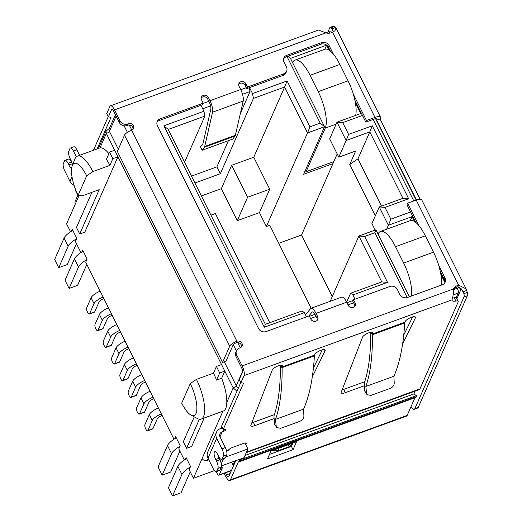 <?xml version="1.0" encoding="UTF-8"?>
<svg xmlns="http://www.w3.org/2000/svg" width="522" height="522" viewBox="0 0 522 522"><rect width="100%" height="100%" fill="white"/><g stroke="black" fill="none" stroke-linecap="round" stroke-linejoin="round"><path stroke-width="0.78" d="M269.776 322.694L215.351 213.537L210.96 215.142M265.378 324.299L168.234 129.449L163.888 125.835L264.302 327.222L304.346 312.632L302.016 310.949L265.378 324.299L264.302 327.222M221.543 465.872L244.055 457.677L247.885 448.953L225.791 457.004M208.839 459.869L207.188 460.469L208.102 458.394M222.92 411.186L202.151 458.44A3.843 3.432 23.7 0 0 207.188 460.469M77.941 195.013L75.201 201.257A3.843 3.432 23.7 0 0 75.312 204.043L79.083 195.463M332.273 296.561L301.572 234.991L278.774 243.298M374.855 232.721L375.931 229.791L358.888 236.003L381.771 281.893L350.588 293.253L352.911 294.937L387.507 282.337L364.63 236.446L374.855 232.721L407.186 297.566M352.911 294.937L355.025 299.171M310.538 318.498L316.097 316.469M348.03 304.835L353.59 302.812M306.46 316.867L304.346 312.632M168.234 129.449L204.872 116.099L203.939 111.245L163.888 125.835M203.939 111.245L200.983 105.314M246.325 87.676L240.766 89.706M208.833 101.34L203.078 103.434M249.549 87.618L252.504 93.549L253.438 98.404L284.62 87.043L287.1 80.943L252.504 93.549M287.028 56.565L320.201 123.107L309.977 126.833L287.1 80.943M410.586 211.965L390.847 219.162L384.975 207.378L408.661 198.751L372.284 125.782L348.592 134.415L342.719 122.637L362.464 115.44M220.832 468.286L222.405 467.712L219.266 474.85A3.843 1.266 70 0 1 218.953 475.19A3.843 1.266 70 0 1 216.937 473.16L216.389 471.614M364.63 236.446L358.888 236.003L330.172 301.338M301.572 234.991L337.192 153.944M287.89 56.252L290.493 58.418L324.547 126.722L303.634 174.302L332.945 163.621M320.201 123.107L324.547 126.722L307.504 132.934L266.377 226.502L259.441 212.598L237.288 220.669L247.572 197.277L269.724 189.205L259.441 212.598M311.164 308.261L269.783 225.263L266.377 226.502M342.719 122.637L336.984 122.194L329.663 138.845L338.798 157.168L346.119 140.516L369.804 131.883L357.955 158.845L349.747 164.502L375.331 215.821M349.747 164.502L355.671 151.021L338.798 157.168M78.104 195.339L86.678 175.836A23.627 7.791 -110 0 0 72.258 165.715A23.627 7.791 -110 0 0 78.104 195.339L82.169 195.861L99.213 189.649L79.729 233.98L84.845 232.114L117.952 156.783L106.331 133.469L106.031 131.107L109.398 128.379M440.875 274.415L444.829 282.356M414.488 221.498L412.06 216.63L412.445 215.684M409.333 296.783L375.931 229.791M381.771 281.893L387.507 282.337M309.468 316.352L315.014 314.335M346.96 302.695L353.231 300.411M202.706 108.772L210.607 105.888M242.521 94.267L250.012 91.533L249.281 87.722M201.394 195.952L221.341 188.683L231.624 165.291L253.777 157.22L284.62 87.043L307.504 132.934L309.977 126.833M326.668 45.14L290.493 58.418M355.43 103.049L360.669 113.561L361.557 113.626M324.867 49.244L326.615 45.257L329.043 50.125M348.592 134.415L346.119 140.516L336.984 122.194L360.669 113.561M372.284 125.782L369.804 131.883L402.925 198.308L408.661 198.751M402.925 198.308L379.24 206.934L371.918 223.586L375.155 230.078M384.975 207.378L379.24 206.934L388.375 225.256L390.847 219.162M410.305 220.617L412.06 216.63L388.375 225.256L386.619 229.249M223.573 458.675L221.308 463.83M219.018 458.042L219.397 457.716M229.067 449.435L229.308 449.918L226.568 450.917M244.942 443.041L247.885 448.953M86.678 175.836L92.838 171.594L109.881 165.383L112.843 158.642L117.952 156.783L221.543 364.552L216.434 366.418L213.472 373.158L196.429 379.363L190.269 383.605A23.627 7.791 70 0 1 196.885 407.395A23.627 7.791 70 0 1 191.006 415.094L197.342 418.533A29.395 9.69 -110 0 0 201.159 419.114L223.312 411.042A29.395 9.69 -110 0 0 226.816 402.325A29.395 9.69 -110 0 0 221.661 378.261L224.806 371.096L233.171 387.866L236.649 390.919M253.777 157.22L269.724 189.205M357.955 158.845L381.517 206.105M108.889 153.664A29.395 9.69 -110 0 0 99.976 147.922A29.395 9.69 -110 0 0 99.598 148.039L77.445 156.111A29.395 9.69 -110 0 0 74.894 159.008L72.258 165.715M70.548 231.794L66.594 223.866L75.312 204.043M71.416 231.233L72.271 229.288L76.76 238.286L75.364 241.458L80.91 252.57M81.778 252.009L82.633 250.064L87.115 259.062L85.725 262.233L173.976 439.243M174.844 438.676L175.699 436.731L180.188 445.729L178.792 448.9L184.338 460.019M185.206 459.458L186.06 457.507L190.543 466.505L189.153 469.676L193.434 478.269L214.438 470.616M202.151 458.44L193.434 478.269M194.262 416.863L183.32 441.749L186.582 448.294L191.698 446.434L204.187 418.011M346.68 302.134L350.588 293.253M253.438 98.404L220.323 173.741L194.928 182.994M184.586 162.251L204.872 116.099M191.502 176.123L216.898 166.864L228.414 140.666M240.374 113.463L250.012 91.533M247.572 197.277L231.624 165.291M114.69 150.238L109.581 152.098L106.429 159.262A29.395 9.69 -110 0 1 109.881 165.383M186.582 448.294L199.345 419.257M190.269 383.605L181.695 403.114A23.627 7.791 70 0 0 191.006 415.094M79.729 233.98L76.466 227.435L91.905 192.311M237.288 220.669L221.341 188.683M220.323 173.741L216.898 166.864M221.543 364.552L224.806 371.096L219.697 372.962L216.545 380.12A29.395 9.69 -110 0 0 213.472 373.158M221.661 378.261L216.545 380.12M112.843 158.642L109.581 152.098M219.697 372.962L216.434 366.418M201.159 419.114A29.395 9.69 -110 0 0 196.429 379.363M92.838 171.594A29.395 9.69 -110 0 0 77.445 156.111M147.569 430.82L152.678 428.96A3.458 1.142 -110 0 0 152.966 428.653L147.856 430.513A3.458 1.142 70 0 1 147.569 430.82A3.458 1.142 70 0 1 145.527 428.49A3.458 1.142 70 0 1 144.92 424.627L149.344 414.553L152.28 420.445A9.605 2.956 -26.5 0 1 161.318 413.855M147.856 430.513L152.28 420.445M158.381 407.963A9.605 2.956 153.5 0 0 149.344 414.553M162.146 415.519L161.5 415.753A3.843 1.181 153.5 0 0 157.39 418.585L152.966 428.653M139.25 414.135L144.359 412.269A3.458 1.142 -110 0 0 144.646 411.969L139.531 413.829A3.458 1.142 70 0 1 139.25 414.135A3.458 1.142 70 0 1 137.201 411.806A3.458 1.142 70 0 1 136.594 407.936L141.025 397.868L143.961 403.76A9.605 2.956 -26.5 0 1 152.998 397.17M139.531 413.829L143.961 403.76M150.062 391.278A9.605 2.956 153.5 0 0 141.025 397.868M153.827 398.828L153.181 399.069A3.843 1.181 153.5 0 0 149.07 401.894L144.646 411.969M130.931 397.444L136.04 395.585A3.458 1.142 -110 0 0 136.327 395.278L131.211 397.144A3.458 1.142 70 0 1 130.931 397.444A3.458 1.142 70 0 1 128.882 395.115A3.458 1.142 70 0 1 128.275 391.252L132.705 381.184L135.642 387.07A9.605 2.956 -26.5 0 1 144.679 380.479M131.211 397.144L135.642 387.07M141.743 374.594A9.605 2.956 153.5 0 0 132.705 381.184M145.507 382.143L144.855 382.378A3.843 1.181 153.5 0 0 140.751 385.21L136.327 395.278M122.611 380.76L127.72 378.894A3.458 1.142 -110 0 0 128.007 378.594L122.892 380.453A3.458 1.142 70 0 1 122.611 380.76A3.458 1.142 70 0 1 120.562 378.43A3.458 1.142 70 0 1 119.956 374.568L124.386 364.493L127.322 370.385A9.605 2.956 -26.5 0 1 136.359 363.795M122.892 380.453L127.322 370.385M133.423 357.903A9.605 2.956 153.5 0 0 124.386 364.493M137.188 365.459L136.536 365.694A3.843 1.181 153.5 0 0 132.431 368.519L128.007 378.594M114.292 364.069L119.401 362.209A3.458 1.142 -110 0 0 119.688 361.903L114.572 363.769A3.458 1.142 70 0 1 114.292 364.069A3.458 1.142 70 0 1 112.243 361.746A3.458 1.142 70 0 1 111.636 357.877L116.067 347.809L119.003 353.694A9.605 2.956 -26.5 0 1 128.04 347.104M114.572 363.769L119.003 353.694M125.104 341.218A9.605 2.956 153.5 0 0 116.067 347.809M128.869 348.768L128.216 349.003A3.843 1.181 153.5 0 0 124.112 351.835L119.688 361.903M89.327 314.009L94.443 312.149A3.458 1.142 -110 0 0 94.723 311.843L89.614 313.702A3.458 1.142 70 0 1 89.327 314.009A3.458 1.142 70 0 1 87.285 311.68A3.458 1.142 70 0 1 86.678 307.817L91.102 297.742L94.038 303.634A9.605 2.956 -26.5 0 1 103.082 297.044M89.614 313.702L94.038 303.634M100.146 291.152A9.605 2.956 153.5 0 0 91.102 297.742M103.911 298.708L103.258 298.943A3.843 1.181 153.5 0 0 99.154 301.775L94.723 311.843M97.647 330.694L102.762 328.834A3.458 1.142 -110 0 0 103.049 328.527L97.934 330.393A3.458 1.142 70 0 1 97.647 330.694A3.458 1.142 70 0 1 95.604 328.371A3.458 1.142 70 0 1 94.997 324.501L99.421 314.433L102.358 320.319A9.605 2.956 -26.5 0 1 111.401 313.729M97.934 330.393L102.358 320.319M108.465 307.843A9.605 2.956 153.5 0 0 99.421 314.433M112.23 315.392L111.578 315.634A3.843 1.181 153.5 0 0 107.473 318.459L103.049 328.527M105.973 347.384L111.082 345.518A3.458 1.142 -110 0 0 111.369 345.218L106.253 347.078A3.458 1.142 70 0 1 105.973 347.384A3.458 1.142 70 0 1 103.924 345.055A3.458 1.142 70 0 1 103.317 341.192L107.747 331.118L110.684 337.01A9.605 2.956 -26.5 0 1 119.721 330.419M106.253 347.078L110.684 337.01M116.784 324.527A9.605 2.956 153.5 0 0 107.747 331.118M120.549 332.083L119.897 332.318A3.843 1.181 153.5 0 0 115.793 335.144L111.369 345.218M76.453 243.637L67.253 264.576L58.732 267.675L68.141 246.267A15.366 4.724 -26.5 0 1 76.545 238.769M72.819 230.385A15.366 4.724 153.5 0 0 64.062 238.084L54.653 259.499L58.732 267.675M86.815 264.419L77.615 285.351L69.093 288.457L78.502 267.042A15.366 4.724 -26.5 0 1 86.906 259.545M83.181 251.16A15.366 4.724 153.5 0 0 74.424 258.866L65.015 280.275L69.093 288.457M292.614 62.673L292.614 62.666A28.814 9.5 70 0 1 294.982 60.134A28.814 9.5 70 0 1 310.075 75.312L318.231 91.676A28.814 9.5 70 0 1 325.239 128.105L306.068 171.725L305.377 170.329M355.665 115.388A28.814 9.5 -110 0 0 348.057 80.806L339.9 64.447A28.814 9.5 -110 0 0 324.808 49.264L294.982 60.134M333.826 161.611L306.068 171.725M378.058 234.039L378.052 234.045A28.814 9.5 70 0 1 380.427 231.5A28.814 9.5 70 0 1 395.519 246.684L403.676 263.042A28.814 9.5 70 0 1 411.571 295.967M190.243 471.862L181.043 492.794L172.521 495.9L181.93 474.491A15.366 4.724 -26.5 0 1 190.334 466.994M186.608 458.603A15.366 4.724 153.5 0 0 177.852 466.309L168.443 487.718L172.521 495.9M179.881 451.086L170.681 472.018L162.159 475.124L171.568 453.709A15.366 4.724 -26.5 0 1 179.973 446.219M176.247 437.827A15.366 4.724 153.5 0 0 167.49 445.534L158.081 466.942L162.159 475.124M441.397 285.103A28.814 9.5 -110 0 0 433.501 252.178L425.339 235.82A28.814 9.5 -110 0 0 410.246 220.636L380.427 231.5M77.706 194.53A3.843 1.181 -26.5 0 1 77.373 194.282L75.742 191.013A3.843 1.181 -26.5 0 1 75.768 190.537L75.866 190.328M93.471 150.271L108.23 116.693M120.008 120.921L119.31 122.507L113.803 111.467A3.843 1.266 70 0 0 111.793 109.437A3.843 1.266 70 0 0 111.473 109.777L108.341 116.915L106.71 113.646L109.842 106.508A7.686 2.532 70 0 1 110.475 105.829A7.686 2.532 70 0 1 114.501 109.881L120.008 120.921A5.762 5.142 23.7 0 0 127.564 123.968L128.419 123.655A3.843 3.432 -156.3 0 1 132.621 124.575A3.843 3.432 -156.3 0 1 133.567 128.477A3.843 3.432 -156.3 0 1 131.681 130.2A6.727 2.068 153.5 0 0 124.497 135.146L229.719 346.19A6.727 2.068 -26.5 0 1 236.903 341.244A3.843 3.432 -156.3 0 1 241.112 342.164A3.843 3.432 -156.3 0 1 242.051 346.06A3.843 3.432 -156.3 0 1 240.166 347.789L239.317 348.096A5.762 5.142 23.7 0 0 236.486 350.686A5.762 5.142 23.7 0 0 236.649 354.869L242.156 365.915A7.686 2.532 70 0 1 244.022 375.631L240.89 382.763L243.598 383.109L223.24 429.417A1.918 0.594 153.5 0 0 223.227 429.658A1.918 0.594 153.5 0 0 224.597 429.593A1.918 0.594 -26.5 0 1 225.967 429.528A1.918 0.594 -26.5 0 1 223.899 431.179L222.196 431.798L219.984 436.829M245.914 443.028L246.28 443.765A3.843 1.181 -26.5 0 0 246.306 443.289A3.843 1.181 -26.5 0 0 243.565 443.419L232.492 447.452A3.843 1.181 153.5 0 0 228.401 450.251M246.28 443.765L245.816 444.803M246.253 452.659L419.31 389.608A7.686 2.532 -110 0 0 419.942 388.929L458.107 302.094A5.762 1.775 153.5 0 0 458.153 301.383A5.762 1.775 153.5 0 0 455.882 301.05A9.605 2.956 -26.5 0 1 452.098 300.496A9.605 2.956 -26.5 0 1 452.013 299.85C452.959 297.129 453.442 293.488 453.468 288.92A9.605 8.574 -156.3 0 1 458.636 285.156L466.087 288.862L467.327 292.405A5.762 1.899 70 0 1 467.347 295.733L418.272 407.375A7.686 2.532 70 0 1 417.639 408.054L414.233 409.294A7.686 2.532 70 0 1 411.01 406.69M273.959 418.67L254.984 425.58A5.762 1.775 -26.5 0 1 250.873 425.769A5.762 1.775 -26.5 0 1 250.893 425.13L272.23 370.072A5.762 1.775 -26.5 0 1 277.423 366.157A5.762 1.775 -26.5 0 1 282.526 365.57A5.762 1.775 -26.5 0 1 282.506 366.216L282.245 366.894L281.43 365.256L281.208 366.274L282.148 367.618L282.245 366.894L314.544 355.123L314.89 354.418A5.762 1.775 -26.5 0 1 320.169 350.575A5.762 1.775 -26.5 0 1 325.134 350.047A5.762 1.775 -26.5 0 1 325.056 350.823L312.293 376.904M364.278 385.758L345.303 392.674A5.762 1.775 -26.5 0 1 341.192 392.864A5.762 1.775 -26.5 0 1 341.212 392.224L362.549 337.16A5.762 1.775 -26.5 0 1 367.742 333.251A5.762 1.775 -26.5 0 1 372.845 332.664A5.762 1.775 -26.5 0 1 372.825 333.31L372.558 333.989L371.742 332.351L371.527 333.369L372.467 334.713L372.558 333.989L404.863 322.218L405.209 321.513A5.762 1.775 -26.5 0 1 410.488 317.67A5.762 1.775 -26.5 0 1 415.447 317.141A5.762 1.775 -26.5 0 1 415.375 317.918L402.612 343.998M327.94 31.986L329.76 27.849A5.762 1.899 70 0 1 330.23 27.34L333.643 26.1A5.762 1.899 70 0 1 334.719 26.439L335.998 27.92L335.013 30.674L332.573 32.312A9.605 8.574 -156.3 0 1 325.813 32.886L318.55 30.035M108.341 116.915L111.049 117.261L97.125 148.94M72.506 165.076A5.762 1.899 70 0 0 70.972 160.234L70.157 158.597A5.762 1.899 70 0 1 68.754 151.308L69.974 148.535A5.762 1.899 70 0 1 70.45 148.026A5.762 1.899 70 0 1 73.465 151.06L76.323 156.789M73.465 151.06L76.878 149.821L79.618 155.315M71.997 176.749L69.974 181.356A8.359 7.458 23.7 0 0 74.085 185.343M69.974 181.356L64.754 170.89A5.762 1.899 70 0 1 63.351 163.601L64.571 160.822A5.762 1.899 70 0 1 65.048 160.319A5.762 1.899 70 0 1 68.062 163.353L71.475 162.114L72.219 163.608M77.373 194.282A3.843 1.181 -26.5 0 1 77.386 193.851M251.806 422.774A5.762 1.775 153.5 0 0 253.353 422.305L274.396 414.644M313.422 367.99L322.302 349.838M314.375 355.873L282.148 367.618A268.96 88.688 70 0 1 282.134 368.134C282.252 389.125 280.053 406.201 275.544 419.362L303.602 409.144C309.592 395.337 313.187 377.582 314.375 355.873L314.544 355.123M216.225 471.673L219.632 470.433A5.762 1.899 -110 0 0 220.108 469.924L216.702 471.17A5.762 1.899 70 0 1 216.225 471.673A5.762 1.899 70 0 1 213.204 468.639L207.984 458.166L216.702 438.343A8.359 7.458 -156.3 0 1 216.46 432.281A8.359 7.458 -156.3 0 1 220.565 428.529L222.268 427.903A1.918 0.594 153.5 0 0 222.339 427.877M216.46 432.281L207.749 452.104A8.359 7.458 23.7 0 0 207.984 458.166M216.702 438.343L221.922 448.816A5.762 1.899 70 0 1 223.325 456.104L226.731 454.858A5.762 1.899 70 0 0 225.328 447.576L220.108 437.103A4.515 4.032 -156.3 0 1 219.984 433.828A4.515 4.032 -156.3 0 1 222.196 431.798M223.24 429.417L221.609 426.148A1.918 0.594 153.5 0 0 221.596 426.383L223.227 429.658M221.609 426.148L240.779 382.548M236.486 350.686L235.787 352.272A5.762 5.142 23.7 0 0 235.951 356.454L241.458 367.501A3.843 1.266 70 0 1 242.391 372.356L239.259 379.494L240.89 382.763M452.763 297.964A9.605 2.956 153.5 0 0 454.251 297.781L455.882 301.05M458.153 301.383L456.522 298.114A5.762 1.775 153.5 0 0 454.251 297.781M413.861 394.038L415.14 391.128M234.854 461.024L233.086 465.05L231.657 462.185M342.125 389.862A5.762 1.775 153.5 0 0 343.672 389.399L364.715 381.732M403.741 335.078L412.621 316.932M404.863 322.218L404.694 322.968L372.467 334.713A268.96 88.688 70 0 1 372.454 335.228C372.571 356.213 370.372 373.295 365.863 386.456L393.921 376.231C399.911 362.431 403.499 344.677 404.694 322.968M233.086 465.05L233.81 465.141M453.272 289.756A9.605 8.574 23.7 0 1 457.938 286.741L458.636 285.156L416.197 200.043L407.675 203.143L418.82 225.491M438.734 265.437L444.998 277.991A5.762 5.142 -156.3 0 1 445.162 282.174A5.762 5.142 -156.3 0 1 442.33 284.764L407.395 297.494A5.762 5.142 -156.3 0 1 399.839 294.447L397.392 289.54A5.762 5.142 23.7 0 0 389.83 286.493L353.531 299.719L355.162 302.988A3.843 3.432 -156.3 0 1 355.273 305.781A3.843 3.432 -156.3 0 1 351.893 307.726A3.843 3.432 -156.3 0 1 348.35 305.474L346.719 302.199A9.605 3.165 -110 0 0 341.682 297.142L311.008 308.319A9.605 3.165 70 0 1 316.045 313.376L317.676 316.652A3.843 3.432 -156.3 0 1 317.781 319.438A3.843 3.432 -156.3 0 1 314.401 321.389A3.843 3.432 -156.3 0 1 310.858 319.131L309.226 315.862L266.109 331.568A5.762 5.142 -156.3 0 1 258.553 328.527L157.409 125.658A5.762 5.142 -156.3 0 1 157.246 121.476A5.762 5.142 -156.3 0 1 160.071 118.892L203.188 103.18L201.557 99.911A3.843 3.432 -156.3 0 1 201.446 97.118A3.843 3.432 -156.3 0 1 204.826 95.174A3.843 3.432 -156.3 0 1 208.369 97.425L210.001 100.7A9.605 3.165 70 0 1 212.539 112.21L243.213 101.033A9.605 3.165 -110 0 0 240.675 89.523L239.043 86.247A3.843 3.432 -156.3 0 1 238.939 83.461A3.843 3.432 -156.3 0 1 242.319 81.51A3.843 3.432 -156.3 0 1 245.862 83.768L247.493 87.037L283.792 73.811A5.762 5.142 23.7 0 0 286.624 71.227A5.762 5.142 23.7 0 0 286.454 67.044L284.007 62.131A5.762 5.142 -156.3 0 1 283.844 57.955A5.762 5.142 -156.3 0 1 286.676 55.365L321.611 42.634A5.762 5.142 -156.3 0 1 329.167 45.682L333.375 54.118M353.29 94.064L366.483 120.53L375.005 117.424A7.686 2.362 -26.5 0 1 380.492 117.169A7.686 2.362 -26.5 0 1 380.427 118.109L380.049 118.977L376.643 120.217L416.406 199.965M119.31 122.507A5.762 5.142 23.7 0 0 126.872 125.554L127.564 123.968M76.878 149.821A5.762 1.899 -110 0 0 73.856 146.786L70.45 148.026M65.048 160.319L68.454 159.073A5.762 1.899 70 0 1 71.475 162.114M226.731 454.858L225.511 457.637A5.762 1.899 70 0 1 225.034 458.14L221.628 459.386A5.762 1.899 70 0 1 218.607 456.345L217.791 454.714A5.762 1.899 70 0 0 214.777 451.674A5.762 1.899 70 0 0 215.703 459.471L219.109 458.231L219.925 459.862A5.762 1.899 70 0 1 221.328 467.151L220.108 469.924M217.863 454.851A5.762 1.899 -110 0 0 219.109 458.231M444.737 282.937A5.762 5.142 23.7 0 0 444.3 279.577L440.34 271.636M415.819 222.463L406.984 204.735L407.675 203.143M416.197 200.043A7.686 2.362 -26.5 0 1 421.685 199.782L466.094 288.855M241.588 346.804A3.843 3.432 23.7 0 0 240.035 343.437A3.843 3.432 23.7 0 0 236.205 342.83A2.884 0.887 -26.5 0 0 233.125 344.951L225.98 361.204L222.574 362.451L117.352 151.406L124.497 135.146M133.103 129.215A3.843 3.432 23.7 0 0 131.551 125.848A3.843 3.432 23.7 0 0 127.72 125.241L126.872 125.554M366.483 120.53L365.791 122.115L374.307 119.009A3.843 1.181 -26.5 0 1 377.054 118.879A3.843 1.181 -26.5 0 1 377.021 119.355L376.643 120.217M365.791 122.115L354.895 100.263M330.38 51.091L328.468 47.267A5.762 5.142 23.7 0 0 320.913 44.22L285.978 56.95A5.762 5.142 23.7 0 0 283.57 58.777M247.493 87.037L246.795 88.623L283.094 75.396A5.762 5.142 23.7 0 0 285.925 72.812L286.624 71.227M246.795 88.623L245.164 85.354A3.843 3.432 23.7 0 0 238.704 84.303M202.092 150.258L204.396 147.217L235.07 136.046L232.766 139.08L202.092 150.258L200.559 146.812L202.856 143.778A2.884 0.953 70 0 0 202.993 143.465L210.829 109.189A5.762 1.899 70 0 0 209.309 102.286L207.678 99.01A3.843 3.432 23.7 0 0 201.211 97.966M160.071 118.892L159.373 120.478L202.49 104.765L203.188 103.18M159.373 120.478A5.762 5.142 23.7 0 0 156.972 122.305M317.317 320.182A3.843 3.432 23.7 0 0 316.978 318.237L315.347 314.962A5.762 1.899 70 0 0 312.326 311.928A5.762 1.899 70 0 0 312.019 312.149L308.861 315.993M305.448 314.838L310.505 308.691A9.605 3.165 70 0 1 311.008 308.319M354.81 306.518A3.843 3.432 23.7 0 0 354.464 304.574L352.833 301.305L353.531 299.719M71.671 168.064A5.762 1.899 70 0 1 68.878 164.991L68.062 163.353M275.544 419.362L276.203 426.154L276.79 427.629L280.719 428.281L299.909 421.293C302.421 420.145 303.752 418.403 303.908 416.06L303.602 409.144M276.203 426.154L274.487 424.099L273.933 416.034C278.396 402.951 280.549 385.967 280.392 365.08M281.208 366.274L282.134 368.134M216.702 471.17L217.922 468.391L221.328 467.151M219.925 459.862L216.519 461.109A5.762 1.899 70 0 1 217.922 468.391M216.519 461.109L215.703 459.471M225.511 457.637L222.104 458.877A5.762 1.899 70 0 1 221.628 459.386M222.104 458.877L223.325 456.104M371.527 333.369L372.454 335.228M365.863 386.456L366.522 393.249L367.11 394.723L371.038 395.376L390.228 388.381C392.74 387.239 394.071 385.49 394.227 383.155L393.921 376.231M366.522 393.249L364.8 391.193L364.252 383.128C368.715 370.039 370.868 353.055 370.711 332.175M335.607 27.366L332.129 28.886L333.069 31.47M466.727 290.356L463.249 291.876L463.921 293.645L467.327 292.405M457.938 286.741L462.642 290.571L463.249 291.876M380.049 118.977L420.04 199.182M229.719 346.19L222.574 362.451M334.719 26.439L331.313 27.679L332.129 28.886M243.213 101.033L235.376 135.309L204.702 146.48L212.539 112.21M274.487 424.099L276.79 427.629M364.8 391.193L367.11 394.723M292.327 443.276L289.136 446.695L288.496 444.672M278.272 448.398L278.911 450.414L276.98 450.721L274.226 449.873M278.911 450.414L289.136 446.695M461.539 288.875L463.921 293.645A5.762 1.899 70 0 1 463.941 296.972L467.347 295.733M330.23 27.34A5.762 1.899 70 0 1 331.313 27.679L333.049 31.157M418.272 407.375L414.866 408.622A7.686 2.532 70 0 1 414.233 409.294M414.866 408.622L463.941 296.972M235.07 136.046A6.727 2.218 -110 0 0 235.376 135.309M204.702 146.48A6.727 2.218 70 0 1 204.396 147.217M230.13 473.526L226.47 474.857L225.458 472.815M238.932 459.536L240.074 460.919L238.3 462.029A1.918 0.633 70 0 0 238.182 462.179L230.43 479.816A7.686 2.532 70 0 1 229.797 480.488A7.686 2.532 70 0 1 225.778 476.442L224.199 473.278M226.47 474.857A3.843 1.266 -110 0 0 228.486 476.88A3.843 1.266 -110 0 0 228.799 476.54L235.768 460.691M293.057 449.67L296.542 441.743L270.983 451.054L267.499 458.982L293.057 449.67L291.426 446.395L292.888 443.074M238.3 462.029L415.036 397.633A1.918 0.633 -110 0 0 414.918 397.784L407.167 415.421L230.43 479.816M269.522 454.381L291.426 446.395M229.797 480.488L406.54 416.093A7.686 2.532 -110 0 0 407.167 415.421M239.728 460.026L416.465 395.63L413.776 393.986L245.02 455.465M416.465 395.63L416.81 396.524L415.036 397.633M240.074 460.919L416.81 396.524M453.129 294.943L458.231 293.083L456.163 297.794M221.354 428.236L221.902 426.996M373.145 119.434L413.77 200.924M456.75 287.133L457.298 288.222A3.843 1.181 -26.5 0 1 460.039 288.098C460.593 289.247 460.619 290.336 460.117 291.354A3.843 3.432 -156.3 0 1 458.231 293.083A3.843 1.266 70 0 0 457.298 288.222L453.344 289.664M332.227 32.468L331.137 31.822L328.449 31.803A3.843 1.266 70 0 1 330.054 33.101M240.296 347.737L237.738 342.608M131.812 130.148L129.254 125.019M99.976 147.922L106.331 133.469A2.884 0.887 153.5 0 0 109.411 131.348A3.843 3.432 -156.3 0 1 109.3 128.562L115.401 114.67M118.318 149.214L109.411 131.348L116.112 116.099M124.151 125.848L127.394 132.353M233.269 344.709L236.375 350.941M242.534 371.442L236.251 385.745A3.843 3.432 23.7 0 0 238.495 387.735M224.316 361.811L236.251 385.745A2.884 0.887 -26.5 0 1 233.171 387.866L226.816 402.325M219.266 474.85L231.507 470.387M64.062 238.084L68.141 246.267M74.424 258.866L78.502 267.042M325.239 128.105L336.129 124.145M348.057 80.806L318.231 91.676M310.075 75.312L339.9 64.447M433.501 252.178L403.676 263.042M395.519 246.684L425.339 235.82M177.852 466.309L181.93 474.491M171.568 453.709L167.49 445.534M246.488 452.13L419.942 388.929M452.013 299.85L244.022 375.631M114.501 109.881L325.813 32.886M77.002 193.003L75.768 190.537M253.353 422.305L254.984 425.58M324.462 349.642L325.056 350.823M281.997 365.198L282.506 366.216M222.268 427.903L223.899 431.179M225.328 447.576L221.922 448.816M235.951 356.454L236.649 354.869M453.468 288.92L242.156 365.915M343.672 389.399L345.303 392.674M414.781 316.737L415.375 317.918M372.317 332.286L372.825 333.31M111.473 109.777L112.25 109.496M346.719 302.199L316.045 313.376M210.001 100.7L240.675 89.523M375.005 117.424L332.573 32.312M131.681 130.2L236.903 341.244L236.205 342.83M444.3 279.577L444.998 277.991M127.72 125.241L128.419 123.655M328.468 47.267L329.167 45.682M320.913 44.22L321.611 42.634M285.978 56.95L286.676 55.365M283.792 73.811L283.094 75.396M245.164 85.354L245.862 83.768M207.678 99.01L208.369 97.425M317.676 316.652L316.978 318.237M354.464 304.574L355.162 302.988M68.878 164.991L72.258 163.758M377.021 119.355L376.656 118.618M312.704 311.902L312.019 312.149M238.182 462.179L414.918 397.784M375.559 118.657L416.145 200.063M459.712 287.439L460.039 288.098M460.117 291.354L456.854 298.78M98.404 148.47L106.031 131.107M325.695 32.808L328.449 31.803M218.953 475.19L231.39 470.655M110.475 105.829L318.544 30.022M335.992 27.92L380.492 117.169M276.98 450.721L272.308 450.571"/></g></svg>
